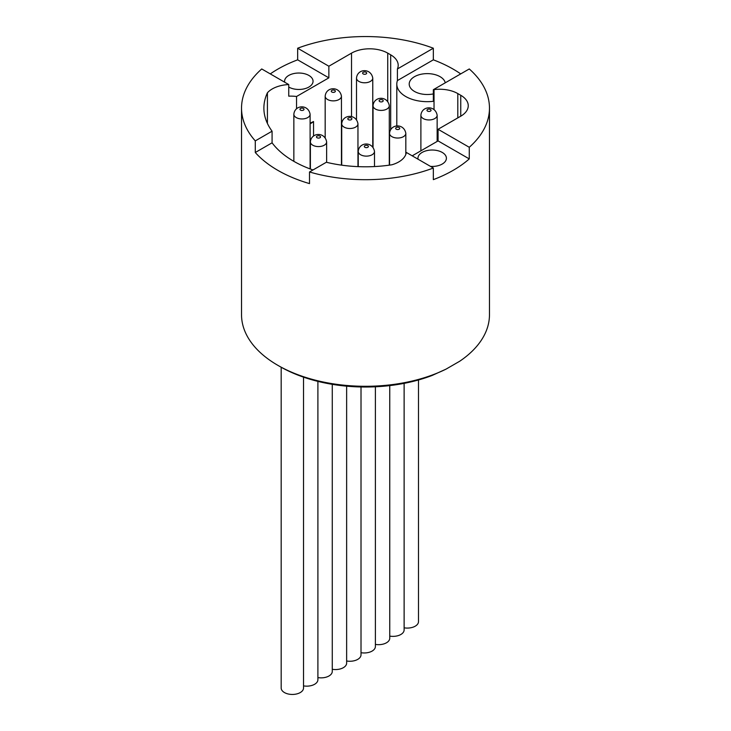<?xml version="1.0" encoding="UTF-8"?>
<svg xmlns="http://www.w3.org/2000/svg" width="731" height="731" viewBox="0 0 731 731"><rect width="100%" height="100%" fill="white"/><g stroke="black" fill="none" stroke-linecap="round" stroke-linejoin="round"><path stroke-width="1.1" d="M303.529 685.888A11.175 6.451 0 0 0 317.903 679.702L317.903 381.381M389.751 636.107A11.175 6.451 0 0 0 404.124 629.921L404.124 383.364M375.387 644.404A11.175 6.451 0 0 0 389.751 638.218L389.751 385.602M361.013 652.701A11.175 6.451 0 0 0 375.387 646.515L375.387 386.79M346.64 660.998A11.175 6.451 0 0 0 361.013 654.812L361.013 386.973M332.276 669.294A11.175 6.451 0 0 0 346.64 663.108L346.64 386.169M317.903 677.591A11.175 6.451 0 0 0 332.276 671.405L332.276 384.332M281.179 367.245L281.179 687.999A11.175 6.451 0 0 0 292.354 694.45A11.175 6.451 0 0 0 303.529 687.999L303.529 377.159M404.124 627.81A11.175 6.451 0 0 0 418.498 621.624L418.498 379.956M277.835 365.326L279.991 366.569A120.926 69.811 0 0 0 431.957 375.533L446.084 369.109A123.968 71.574 180 0 1 277.835 365.326A123.968 71.574 180 0 1 255.283 347.49A123.968 71.574 180 0 1 241.532 314.714L241.532 108.124A123.968 71.574 0 0 0 255.283 140.891L272.078 131.196L272.078 142.819L255.283 152.505L255.283 140.891M310.108 123.795A17.48 10.088 0 0 0 313.544 121.529L313.544 136.085M310.108 123.21L313.544 121.529M328.859 66.229L328.859 77.842L297.663 59.832L297.663 48.219L328.859 66.229L351.529 53.135A25.603 14.784 180 0 1 387.741 53.135L390.692 54.834A25.603 14.784 180 0 1 398.194 65.287A25.603 14.784 180 0 1 397.563 68.559A30.483 17.599 0 0 0 397.417 68.961L433.337 48.219L433.337 59.832A123.968 71.574 180 0 1 460.704 73.895M328.859 77.842L296.548 96.492L296.548 108.8M412.202 155.831L438.07 140.9L438.07 129.277L469.265 147.287L469.265 158.901A123.968 71.574 180 0 1 433.337 179.643L433.337 168.029L406.317 152.432A26.06 15.049 180 0 1 391.88 164.777A101.618 58.672 180 0 1 326.337 162.264L309.505 171.977L309.505 183.6A123.968 71.574 180 0 1 255.283 152.505M469.265 147.287A123.968 71.574 0 0 0 489.468 108.124A123.968 71.574 0 0 0 469.265 68.961L433.346 89.694A30.483 17.599 0 0 0 434.031 89.611A25.603 14.784 180 0 1 457.798 93.577L460.749 95.277A25.603 14.784 180 0 1 468.251 105.739A25.603 14.784 180 0 1 460.749 116.192L438.07 129.277M489.468 108.124L489.468 314.714A123.968 71.574 180 0 1 459.708 361.242L446.093 369.1M341.441 164.365A8.534 4.925 180 0 1 341.706 164.987M372.764 146.282A8.534 4.925 180 0 1 373.038 146.904M293.853 160.939A26.225 15.141 0 0 0 293.085 160.902M390.052 130.803L389.294 130.356M433.346 89.694L433.346 101.317A30.483 17.599 180 0 1 396.805 84.065A30.483 17.599 180 0 1 397.417 80.574L397.417 68.961M296.548 96.492A26.225 15.141 0 0 0 288.745 96.172L288.745 84.558L261.735 68.961A123.968 71.574 0 0 0 241.532 108.124M445.252 82.822A18.083 10.444 0 0 0 440.08 76.682A18.083 10.444 0 0 0 420.371 74.416A18.083 10.444 0 0 0 409.205 84.065A18.083 10.444 0 0 0 433.346 93.906M433.337 59.832L397.417 80.574M270.296 73.895A123.968 71.574 180 0 1 297.663 59.832M288.745 87.044A14.227 8.215 0 0 0 304.26 88.835A14.227 8.215 0 0 0 313.051 81.242A14.227 8.215 0 0 0 308.884 75.439A14.227 8.215 0 0 0 293.378 73.657A14.227 8.215 0 0 0 284.597 81.242A14.227 8.215 0 0 0 284.697 82.21M469.265 158.901L438.07 140.9M430.495 166.394A14.227 8.215 0 0 0 446.403 158.234A14.227 8.215 0 0 0 442.237 152.432A14.227 8.215 0 0 0 426.74 150.65A14.227 8.215 0 0 0 417.949 158.234A14.227 8.215 0 0 0 418.05 159.212M272.078 142.819A101.618 58.672 0 0 0 312.996 169.967M272.078 131.196A101.618 58.672 180 0 1 263.882 108.124A101.618 58.672 180 0 1 267.418 92.791L267.418 123.457M267.418 92.791A26.225 15.141 180 0 1 288.745 84.558M433.337 48.219A123.968 71.574 0 0 0 297.663 48.219M309.505 171.977A123.968 71.574 0 0 0 433.337 168.029M351.529 53.135L351.529 116.686M358.336 81.059A8.132 4.697 0 0 0 367.364 82.512A8.132 4.697 0 0 0 372.764 78.089C370.982 67.819 357.331 68.568 356.509 78.089A8.132 4.697 0 0 0 358.336 81.059M363.06 73.849A2.029 1.17 180 0 1 364.312 71.958A2.029 1.17 180 0 1 366.542 73.529A2.029 1.17 180 0 1 363.06 73.849M327.561 99.498A8.132 4.697 0 0 0 336.424 100.512A8.132 4.697 0 0 0 341.441 96.181C339.659 85.902 325.999 86.66 325.176 96.181A8.132 4.697 0 0 0 327.561 99.498M331.874 92.033A2.029 1.17 180 0 1 332.788 90.068A2.029 1.17 180 0 1 335.273 91.503A2.029 1.17 180 0 1 331.874 92.033M297.983 118.349A8.132 4.697 0 0 0 310.108 114.264C308.327 103.994 294.675 104.743 293.853 114.264A8.132 4.697 0 0 0 297.983 118.349M300.98 110.308A2.029 1.17 180 0 1 300.953 108.279A2.029 1.17 180 0 1 304.014 109.275A2.029 1.17 180 0 1 300.98 110.308M312.758 145.213A8.132 4.697 0 0 0 321.622 146.227A8.132 4.697 0 0 0 326.638 141.896C324.856 131.617 311.196 132.375 310.383 141.896A8.132 4.697 0 0 0 312.758 145.213M317.071 137.748A2.029 1.17 180 0 1 317.985 135.783A2.029 1.17 180 0 1 320.47 137.218A2.029 1.17 180 0 1 317.071 137.748M344.091 127.121A8.132 4.697 0 0 0 352.945 128.144A8.132 4.697 0 0 0 357.962 123.804C356.18 113.533 342.528 114.283 341.706 123.804A8.132 4.697 0 0 0 344.091 127.121M348.395 119.656A2.029 1.17 180 0 1 349.308 117.691A2.029 1.17 180 0 1 351.803 119.135A2.029 1.17 180 0 1 348.395 119.656M375.414 109.038A8.132 4.697 0 0 0 384.278 110.052A8.132 4.697 0 0 0 389.294 105.721C387.512 95.45 373.852 96.2 373.038 105.721A8.132 4.697 0 0 0 375.414 109.038M379.727 101.572A2.029 1.17 180 0 1 380.641 99.608A2.029 1.17 180 0 1 383.126 101.042A2.029 1.17 180 0 1 379.727 101.572M360.611 154.753A8.132 4.697 0 0 0 369.475 155.767A8.132 4.697 0 0 0 374.491 151.436C372.709 141.165 359.049 141.915 358.236 151.436A8.132 4.697 0 0 0 360.611 154.753M364.924 147.287A2.029 1.17 180 0 1 365.838 145.323A2.029 1.17 180 0 1 368.323 146.757A2.029 1.17 180 0 1 364.924 147.287M391.944 136.67A8.132 4.697 0 0 0 400.798 137.684A8.132 4.697 0 0 0 405.824 133.344C404.033 123.073 390.381 123.822 389.559 133.344A8.132 4.697 0 0 0 391.944 136.67M396.257 129.195A2.029 1.17 180 0 1 397.161 127.231A2.029 1.17 180 0 1 399.656 128.674A2.029 1.17 180 0 1 396.257 129.195M423.267 118.577A8.132 4.697 0 0 0 432.131 119.592A8.132 4.697 0 0 0 437.147 115.26C435.365 104.99 421.705 105.739 420.892 115.26A8.132 4.697 0 0 0 423.267 118.577M427.58 111.112A2.029 1.17 180 0 1 428.494 109.147A2.029 1.17 180 0 1 430.979 110.582A2.029 1.17 180 0 1 427.58 111.112M434.031 89.611L434.031 109.486M460.749 95.277L460.749 116.192M457.798 93.577L457.798 117.892M390.692 54.834L390.692 129.579M387.741 53.135L387.741 101.39M356.509 78.089L356.509 119.592M372.764 78.089L372.764 146.894M325.176 96.181L325.176 137.675M341.441 96.181L341.441 165.124M293.853 114.264L293.853 161.341M310.108 114.264L310.108 168.925M310.383 141.896L310.383 169.025M326.638 141.896L326.638 162.328M341.706 123.804L341.706 165.16M357.962 123.804L357.962 166.631M373.038 105.721L373.038 147.214M389.294 105.721L389.294 165.16M358.236 151.436L358.236 166.641M374.491 151.436L374.491 166.558M389.559 133.344L389.559 165.124M405.824 133.344L405.824 154.424M420.892 115.26L420.892 150.814M437.147 115.26L437.147 141.43M396.805 84.065L396.805 126.116"/></g></svg>

